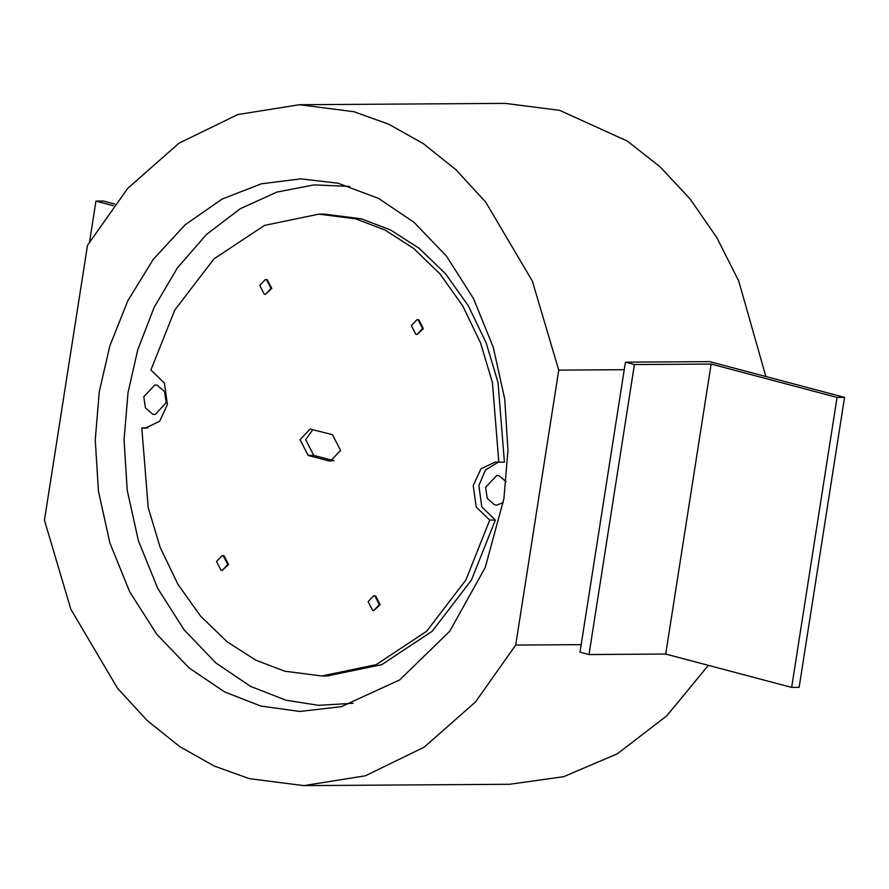 <?xml version="1.0" encoding="UTF-8"?>
<svg xmlns="http://www.w3.org/2000/svg" width="889" height="889" viewBox="0 0 889 889"><rect width="100%" height="100%" fill="white"/><g stroke="black" fill="none" stroke-linecap="round" stroke-linejoin="round"><path stroke-width="1.33" d="M114.725 204.025L103.435 201.036L95.945 201.081L89.611 241.575M95.945 201.081L113.425 205.715M844.55 397.361L837.06 397.416L711.133 364.057L634.413 364.557L589.007 654.548L580.006 652.159L625.423 362.167L709.622 361.623L844.55 397.361L799.133 687.353L791.654 687.408L665.717 654.048L589.007 654.548M711.133 364.057L665.717 654.048M634.413 364.557L625.423 362.167M837.06 397.416L791.654 687.408M87.511 245.275L127.683 188.401L178.956 143.207L237.83 114.537L299.371 104.724L353.822 111.681L388.915 124.282L423.375 143.685L456.013 169.788L485.683 202.081L532.355 281.124L558.748 370.113L515.698 645.07L475.515 701.943L424.242 747.138L365.379 775.808L303.827 785.62L249.376 778.664L214.282 766.062L179.834 746.671L147.196 720.557L117.515 688.264L70.842 609.221L44.45 520.232L87.511 245.275M99.301 391.582L95.245 439.944L98.468 491.361L109.925 543.068L129.672 591.741L156.708 634.19L189.157 667.995L224.617 691.931L260.755 706.033L299.837 711.467L341.376 706.666L399.694 679.896L449.778 631.19L485.227 567.538L503.896 498.762L507.952 450.401L504.73 398.983L493.273 347.288L473.526 298.615L446.489 256.154L414.052 222.35L378.581 198.414L337.953 183.19L300.682 178.867L261.333 183.801L222.028 199.103L185.223 224.739L153.252 259.388L127.849 300.704L109.892 345.732L99.301 391.582M299.371 104.724L505.196 103.38L559.637 110.336L627.378 141.118L660.027 166.776L690.253 199.169L716.823 237.641L738.726 281.046L765.874 376.525M708.355 665.339L666.806 715.834L617.411 753.761L563.726 776.675L509.641 784.276L303.827 785.62M353.1 703.277L318.54 705.333L285.958 700.21L250.62 686.408L215.927 662.994L184.179 629.923L157.731 588.396L138.417 540.779L127.205 490.206L124.06 439.899L128.027 392.582L137.806 349.599L154.208 307.238L177.333 268L206.504 234.429L240.341 208.682L276.879 192.091L313.984 184.901L349.721 186.412M506.13 481.649L499.107 475.793L496.74 475.493L485.594 487.316L487.283 498.44L494.562 504.796L496.929 505.096L503.274 502.563M166.254 402.717L164.565 391.593L157.286 385.237L154.908 384.937L143.762 396.761L145.452 407.884L152.741 414.241L155.108 414.541L166.254 402.717M558.748 370.113L624.245 369.691M581.184 644.647L515.698 645.07M498.34 462.124L485.45 470.059L478.849 485.527L481.827 506.974L495.362 520.043L489.75 520.076L465.847 580.05L426.664 631.223L376.158 664.672L321.818 675.962L284.891 671.239L255.732 660.127L227.117 641.78L200.636 616.221L177.878 584.229L160.142 547.346L148.207 507.575L141.807 427.898L147.896 427.942M495.362 520.043L471.459 580.017L432.276 631.19L381.781 664.639L327.43 675.929L321.818 675.962M141.807 427.898L145.096 428.187L159.664 421.308L167.388 404.539L164.409 383.092L150.874 370.024L174.777 310.05L213.96 258.877L264.455 225.428L318.795 214.138L355.733 218.861L384.893 229.973L413.507 248.331L439.977 273.89L462.736 305.872L480.482 342.765L492.417 382.526L498.807 462.202L495.529 461.913L480.96 468.792L473.237 485.561L476.215 507.008L489.75 520.076M265.444 294.348L271.767 288.425L267.278 279.691L265.344 279.546L266.522 279.691L271.012 288.436L265.444 294.348L264.255 294.192L259.766 285.458L265.344 279.546M417.008 334.497L423.331 328.586L418.852 319.84L416.919 319.696L411.34 325.607L415.83 334.342L417.008 334.497L422.586 328.586L418.097 319.851L416.919 319.696M373.78 610.565L380.103 604.653L375.614 595.919L373.68 595.763L374.869 595.919L379.359 604.653L373.78 610.565L372.602 610.421L368.113 601.675L373.68 595.763M222.206 570.416L228.529 564.504L224.039 555.758L222.117 555.614L216.538 561.526L221.028 570.26L222.206 570.416L227.784 564.504L223.295 555.769L222.117 555.614M328.385 460.78L330.519 461.058L340.554 450.412L332.475 434.688L310.105 429.043L300.071 439.688L308.15 455.424L328.385 460.78L332.642 460.758M318.795 214.138L324.418 214.105L361.345 218.816L390.504 229.94L419.119 248.287L445.589 273.845L468.347 305.838L486.094 342.721L498.029 382.492L504.43 462.158L498.807 462.202M312.961 429.509L305.683 439.655L313.761 455.379L333.997 460.746M313.761 455.379L308.15 455.424"/></g></svg>
